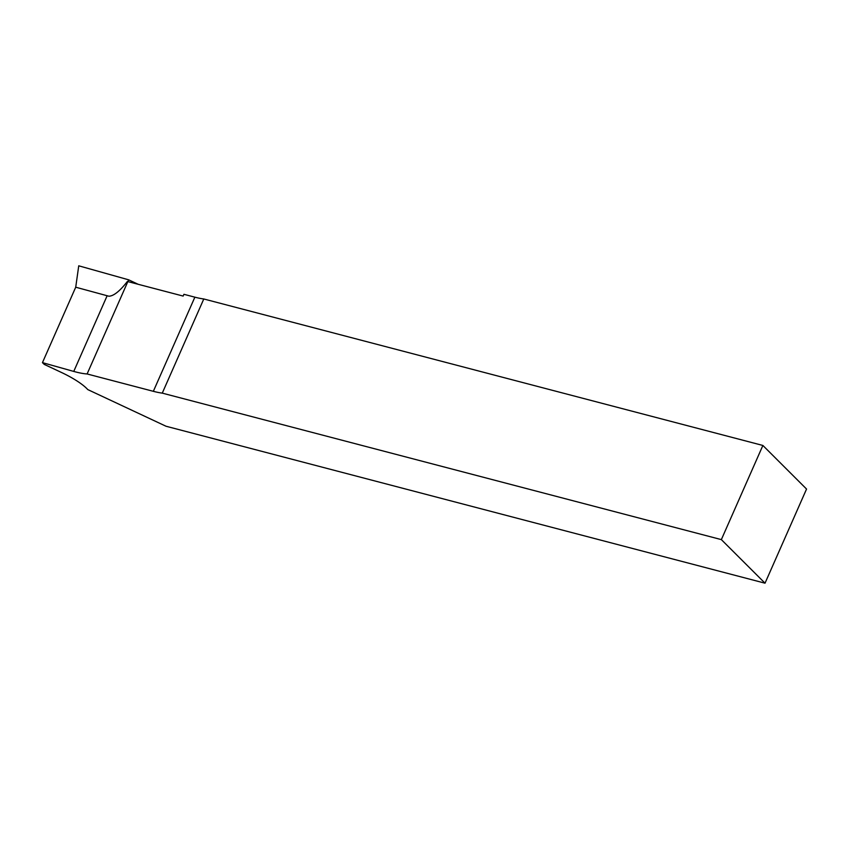 <?xml version="1.0" encoding="UTF-8"?>
<svg xmlns="http://www.w3.org/2000/svg" width="849" height="849" viewBox="0 0 849 849"><rect width="100%" height="100%" fill="white"/><g stroke="black" fill="none" stroke-linecap="round" stroke-linejoin="round"><path stroke-width="1.27" d="M127.934 281.603L128.634 279.82L78.745 265.811L75.72 287.206L108.874 296.216C113.67 296.046 119.815 291.165 127.308 281.55A39.839 9.923 -156.2 0 0 127.849 281.581L87.107 373.963L153.34 391.315A39.839 9.923 -156.2 0 0 162.276 393.129L721.353 539.614L762.88 445.46L806.55 489.045L765.023 583.189L166.022 426.24L87.776 389.585A39.839 9.923 -156.2 0 0 61.266 372.371L44.265 364.401L42.45 362.64L73.757 371.427A39.839 9.923 -156.2 0 0 75.497 371.894A39.839 9.923 -156.2 0 0 87.107 373.963M128.634 279.82L138.175 284.288M75.72 287.206L42.45 362.64M721.353 539.614L765.023 583.189M127.849 281.581L183.151 296.078L183.925 294.306L194.867 297.171A39.839 9.923 -156.2 0 0 203.792 298.975L162.276 393.129M203.792 298.975L762.88 445.46M107.027 295.993L73.757 371.427M194.867 297.171L153.34 391.315"/></g></svg>
